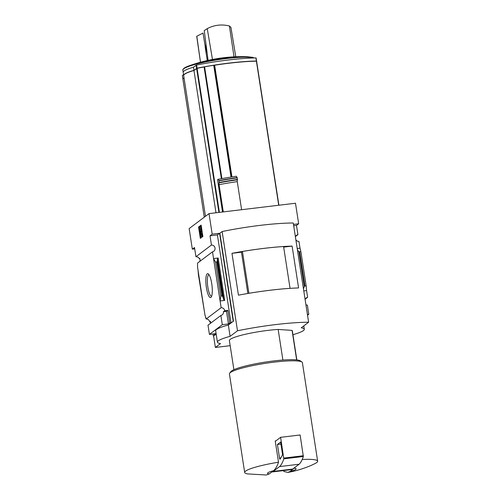 <?xml version="1.0" encoding="UTF-8"?>
<svg xmlns="http://www.w3.org/2000/svg" width="500" height="500" viewBox="0 0 500 500"><rect width="100%" height="100%" fill="white"/><g stroke="black" fill="none" stroke-linecap="round" stroke-linejoin="round"><path stroke-width="0.75" d="M199.881 258.712L199.363 258.775A3.475 3.337 -127 0 0 197.806 257.081L197.894 257.131M199.706 261.462A3.475 3.337 -127 0 0 199.781 258.456L199.363 258.775M222.019 295.919L216.762 261.981L215.55 262.125L213.538 258.569L220.1 300.956L220.806 296.062L222.019 295.919L222.625 296.388L223.725 299.656L224.7 300.406L218.144 258.019L213.538 258.569L212.494 251.825L197.506 263.125L197.594 267.419L204.594 312.644L198.444 275.019L198.038 270.256M205.144 315.469L206.156 319A3.475 3.337 -127 0 1 209.75 322.025L210.588 321.925M205.975 317.831L205.519 317.887M205.037 315.481L204.594 312.644M214.131 333.844L214.256 334.656L215.512 334.506L213.331 336.15L213 333.981M206.4 287.619A12.062 2.919 -96.9 0 0 211.181 297.119A12.062 2.919 -96.9 0 0 211.962 285.256A12.062 2.919 -96.9 0 0 208.394 273.925A12.062 2.919 -96.9 0 0 206.4 287.619M224.7 300.406L220.1 300.956L221.144 307.706L206.156 319M295.856 239.719A3.475 3.337 53 0 0 298.969 241.431L300.012 248.181L297.213 248.512M303.775 290.9L306.575 290.569L307.619 297.312L305.419 298.969M220.881 315.475L222.312 324.7L209.431 334.406L208.006 325.181L220.881 315.475A3.475 3.337 53 0 0 223.425 311.712L224.737 310.725A3.475 3.337 53 0 0 221.144 307.706M209.75 322.025L210.55 321.419A3.475 3.337 -127 0 1 210.206 323.519M305.931 304.825A3.475 3.337 53 0 0 307.356 305.081L308.781 314.306L307.544 315.244M307.619 297.312A3.475 3.337 53 0 0 305.138 299.7M209.431 334.406L215.569 333.669L214.256 334.656M212.494 251.825A3.475 3.337 53 0 0 211.444 245.044L195.944 256.731A3.475 3.337 -127 0 1 197.712 257.156M195.944 256.731L194.513 247.506L192.331 249.144L189.15 228.588L209.013 213.619L212.194 234.175L210.019 235.819L211.444 245.044M209.013 213.619L295.487 203.231L298.669 223.781L296.488 225.425L297.919 234.65A3.475 3.337 53 0 0 295.438 237.037M297.919 234.65L295.719 236.312M296.65 359.913L292.081 330.394A31.85 4.3 -8.8 0 1 292.337 330.825L296.844 359.931M184.019 77.8L182.981 78.737M183.538 74.662L182.375 75.588M256.469 61.188L256.381 61.044A57.912 7.819 171.2 0 0 197.062 68.175L193.938 70.325L193.456 67.188A36.481 4.925 171.2 0 0 183.175 72.344L183.663 75.475A36.481 4.925 171.2 0 0 183.675 75.544M256.569 61.062L255.9 57.912A57.912 7.819 171.2 0 0 196.575 65.044L193.456 67.188M193.938 70.325A36.481 4.925 171.2 0 0 183.663 75.475M278.888 205.225L256.406 61.188A57.912 7.819 171.2 0 0 214.644 65.213L214.181 65.4M231.944 176.925L214.644 65.213M222.531 211.994L217.544 179.744L218.137 179.294A59.856 8.081 -8.8 0 1 236.344 176.262L237.262 177.844L237.262 181.619L241.612 209.7M203.975 67L203.962 66.919A57.331 7.744 171.2 0 0 197.288 68.194L196.731 68.406M231.444 177L214.163 65.275L213.719 65.287A57.912 7.819 171.2 0 0 204.6 66.819L204.1 67.038M256.225 61.169L256.019 61.131A57.331 7.744 171.2 0 0 214.531 65.138M194.125 70.338A36.119 4.875 171.2 0 0 185.781 73.513M223.287 211.906L219.069 184.644A60.225 8.131 -8.8 0 1 237.262 181.619M218.137 179.294L219.119 180.825L219.069 184.644M273.481 470.744L269.244 473.938A14.475 1.956 -8.8 0 1 273.481 470.744C275.406 469.219 277.087 466.375 278.512 462.206L275.219 440.938A36.919 4.988 171.2 0 1 275.963 440.819L280.6 437.325L283.812 458.837A72.387 17.512 83.1 0 1 279.587 466.581L273.181 471.413A72.387 17.512 83.1 0 1 271.875 471.956M269.244 473.938L266.262 475L247.606 473.913A36.919 4.988 -8.8 0 1 244.681 472.481A36.919 4.988 -8.8 0 1 245.6 471.106A36.919 4.988 -8.8 0 1 278.512 462.206M222.312 324.7L228.444 323.963L226.494 311.344L223.425 311.712M216.188 334.175L213.331 336.15M217.425 342.156L215.669 330.819A36.194 4.888 -8.8 0 1 228.35 325.012L230.1 336.35A36.194 4.888 171.2 0 0 217.425 342.156A36.194 4.888 171.2 0 0 220.494 343.594L215.369 347.456L230.175 345.675M292.938 334.688A36.194 4.888 171.2 0 0 304.306 329.237A36.194 4.888 171.2 0 0 301.238 327.806L308.625 322.231L293.263 223A65.15 8.8 171.2 0 0 222.131 231.544L219.862 233.256L233.475 321.15L228.35 325.012M233.475 321.15L231.012 322.825L217.406 234.931L210.019 235.819M228.444 323.963L229.762 322.975L231.012 322.825M224.737 310.725L227.806 310.356L229.762 322.975M220.806 296.062L215.55 262.125M216.762 261.981L217.225 261.494L217.4 258.788L218.144 258.019M200.325 238.375L202.887 236.444L201.131 225.1L198.569 227.031L200.325 238.375M194.725 248.856L192.331 249.144M213.612 336.119L215.369 347.456M217.406 234.931L219.587 233.287L212.194 234.175M219.587 233.287L233.194 321.181M298.669 223.781L293.481 224.406M307.425 314.475L308.781 314.306M296.488 225.425L293.694 225.763M306.575 290.569L306.163 285.806L304.95 285.95L304.312 286.569L303.463 288.875M306.163 285.806L300.912 251.869L298.906 251.681L297.462 250.113M300.912 251.869L300.012 248.181M222.131 231.544L237.494 330.781L230.1 336.35M283.669 247.106L292.106 246.094L298.587 287.944A65.15 8.8 171.2 0 0 238.45 295.169L231.969 253.325L241.494 252.175M292.106 246.094A65.15 8.8 171.2 0 0 231.969 253.325M308.625 322.231A65.15 8.8 171.2 0 0 237.494 330.781M233.894 369.675L229.387 340.575A31.85 4.3 -8.8 0 1 245.631 334.206A31.85 4.3 -8.8 0 1 278.156 329.438L292.081 330.394M247.856 293.481L241.469 252.194L242.431 251.469A65.15 8.8 171.2 0 1 283.581 246.525L290.05 288.344A65.15 8.8 171.2 0 0 248.906 293.288L242.431 251.469M209.056 274.713A10.825 2.619 -96.9 0 0 208.969 274.719A10.825 2.619 -96.9 0 0 207.869 287.269A10.825 2.619 -96.9 0 0 211.55 296.206A10.825 2.619 -96.9 0 0 211.637 296.194M200.769 238.038L199.056 226.975L198.569 227.031M199.056 226.975L201.175 225.375M200.481 228.669L199.594 229.031L200.481 228.606L200.469 233.837A1.881 0.456 83.1 0 0 201.194 236.506A1.881 0.456 83.1 0 0 201.256 236.481L201.6 236.225A2.169 0.525 83.1 0 0 201.75 233.738L201.388 233.694L201.137 234.981L200.856 233.956L200.656 226.65L199.375 227.613L199.594 229.031M201.388 233.694L202.244 233.675A2.169 0.525 83.1 0 1 202.087 236.163L201.744 236.425A1.881 0.456 83.1 0 1 201.688 236.45A1.881 0.456 83.1 0 1 201.619 236.438M202.244 233.675L201.75 233.738M201.425 234.544L201.344 233.9L200.856 233.956M200.656 226.65L201.144 226.588L201.363 228.006L201.344 233.9M201.363 228.006L200.875 228.062M226.494 311.344L227.806 310.356M294.4 468.231A14.475 1.956 -8.8 0 1 290.163 471.425L295.956 466.613M283.681 470.569L283.819 471.456L287.887 472.4L290.163 471.425M302.2 459.513A36.919 4.988 -8.8 0 1 317.65 461.181A36.919 4.988 -8.8 0 1 315.287 463.431L311.112 465.438C303.181 468.781 295.444 471.106 287.887 472.406M244.681 472.481L229.425 373.95A36.919 4.988 -8.8 0 1 229.662 373.231A36.919 4.988 -8.8 0 1 230.344 372.581A36.919 4.988 -8.8 0 1 267.156 363.075A36.919 4.988 -8.8 0 1 301.95 362.038A36.919 4.988 -8.8 0 1 302.394 362.656L317.65 461.181M229.662 373.231L230.869 371.619A35.469 4.787 -8.8 0 1 231.519 370.994A35.469 4.787 -8.8 0 1 266.887 361.863A35.469 4.787 -8.8 0 1 300.319 360.869L301.95 362.038M282.894 360.05L278.156 329.438M275.281 441.337L275.963 440.819M279.587 466.581L299.113 464.237A72.387 17.512 83.1 0 0 303.337 456.494L300.125 434.975L280.6 437.325M299.113 464.237L292.706 469.062L273.181 471.413M280.106 459.156A1.45 0.35 83.1 0 1 280.012 459.237A1.45 0.35 83.1 0 1 279.519 458.044L277.419 444.475L280.619 442.056L282.413 453.631A1.45 0.35 83.1 0 1 282.362 455.225L280.106 459.156M280.925 444.05L277.419 444.475M292.706 469.062A72.387 17.512 83.1 0 1 290.9 469.7L271.825 471.994M184.044 77.938L182.881 78.863M221.381 178.694L204.088 66.981A57.912 7.819 171.2 0 0 197.087 68.319L193.962 70.462A36.481 4.925 171.2 0 0 183.681 75.612L205.463 216.3M215.994 212.781L193.962 70.462M222.037 57.925A155.569 149.088 49.9 0 0 212.469 59.469A156.119 107.713 -91.3 0 0 210.113 59.919A157.463 157.463 0 0 0 189.387 65.713A36.006 4.862 -8.8 0 1 247.356 56.737A157.463 157.463 0 0 0 222.037 57.925M205.162 46.156L203.031 33.069L196.713 36.269L200.475 62.231M200.5 62.225L196.812 36.194M204.237 30.6L208.081 60.35L204.237 30.6L207.25 28.644C214.194 24.975 221.581 24.087 229.412 25.981L234.019 56.85M235.769 56.775L230.931 27.387L229.412 25.981M212.469 59.469L207.25 28.644M206.05 45.056A1.45 1.425 29.7 0 0 205.181 46.581L206.056 52.25A10.856 1.469 171.2 0 1 206.294 52.013A10.856 1.469 171.2 0 1 206.725 51.75L205.85 46.075A1.45 1.331 -117.2 0 1 206.05 45.081M182.35 75.569L182.838 78.7L182.369 75.544M256.381 61.044L255.9 57.912M197.062 68.175L196.575 65.044M196.6 68.319L196.112 65.181M278.706 205.244L256.406 61.188M304.95 285.95L299.7 252.013M201.744 236.425L201.256 236.481M202.087 236.163L201.6 236.225M304.312 286.569L298.906 251.681M223.725 299.656L217.4 258.788M222.625 296.388L217.225 261.494M303.344 455.744L283.819 458.088M303.337 456.494L283.812 458.837M280.837 457.881L279.519 458.044M219.375 182.756A62.381 8.425 -8.8 0 1 237.519 179.775M219.369 182.425A62.544 8.444 -8.8 0 1 237.506 179.444M219.119 180.825A62.544 8.444 -8.8 0 1 237.262 177.844M219.031 180.556A62.381 8.425 -8.8 0 1 237.175 177.569M182.856 78.844L204.275 217.188L182.875 78.819M219.387 212.375L197.087 68.319M218.912 212.431L196.625 68.456M183.175 72.144L182.862 70.144A36.456 4.925 -8.8 0 1 183.769 68.781A36.456 4.925 -8.8 0 1 218.094 59.706A36.456 4.925 -8.8 0 1 253.619 57.962M184.112 68.181A36.006 4.862 -8.8 0 1 189.387 65.713L183.981 68.256C182.95 69.3 182.581 69.925 182.862 70.144M231.025 177.069L213.719 65.287M221.906 178.6L204.6 66.819M221.562 178.663L204.262 66.912M205.85 46.075A10.856 1.469 -8.8 0 1 206.163 45.925M207.275 60.531L205.144 46.744A10.856 1.469 -8.8 0 1 205.181 46.581M256.594 61.081L256.106 57.95M303.781 325.881L304.306 329.237M201.688 236.45L201.194 236.506M278.906 205.219L256.613 61.225M254.163 57.944L252.556 57.312L247.356 56.737M231.456 177L214.163 65.275M205.144 46.744L205.35 45.663"/></g></svg>
